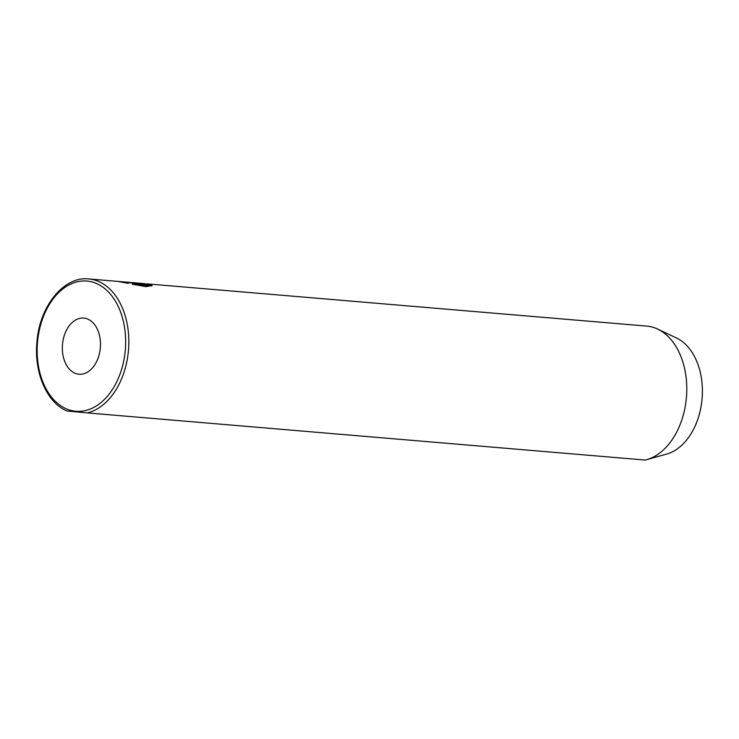 <?xml version="1.0" encoding="UTF-8"?>
<svg xmlns="http://www.w3.org/2000/svg" width="739" height="739" viewBox="0 0 739 739"><rect width="100%" height="100%" fill="white"/><g stroke="black" fill="none" stroke-linecap="round" stroke-linejoin="round"><path stroke-width="1.11" d="M140.031 283.628L139.874 283.868A67.6 45.587 94.8 0 1 142.618 284.801C145.177 284.875 145.343 284.57 143.098 283.896L117.473 281.374L128.263 283.323L128.484 282.88L124.161 282.113L139.874 283.868M143.929 286.455L147.855 285.79L147.957 284.672L143.458 285.309L132.604 283.684L132.364 284.256L146.239 286.649L152.077 285.494L146.738 283.859M67.12 410.995L87.285 412.907A67.6 45.587 94.8 0 0 128.438 350.609A67.6 45.587 94.8 0 0 88.754 278.945L144.576 283.656L147.957 284.672M132.549 284.303L132.604 283.684M100.31 347.958A28.165 18.992 -85.2 0 0 83.775 318.093A28.165 18.992 -85.2 0 0 62.492 344.365A28.165 18.992 -85.2 0 0 79.036 374.23A28.165 18.992 -85.2 0 0 100.31 347.958M87.285 412.907L645.23 460.055A67.6 45.587 -85.2 0 0 646.607 459.704L666.707 454.06A60.053 40.497 -85.2 0 0 702.05 399.032A60.053 40.497 -85.2 0 0 676.508 338.019L657.645 329.077A67.6 45.587 -85.2 0 0 646.699 326.093L147.661 283.924M646.607 459.704A67.6 45.587 -85.2 0 0 686.392 397.758A67.6 45.587 -85.2 0 0 657.645 329.077M144.687 284.598L143.098 283.896M147.92 285.078L151.624 286.039M37.532 342A65.346 44.063 -85.2 0 0 75.6 411.253A65.346 44.063 -85.2 0 0 125.27 350.323A65.346 44.063 -85.2 0 0 87.211 281.079A65.346 44.063 -85.2 0 0 37.532 342M88.754 278.945C64.081 275.98 39.527 306.112 36.95 341.935C33.865 372.465 46.88 402.727 66.916 410.976"/></g></svg>
